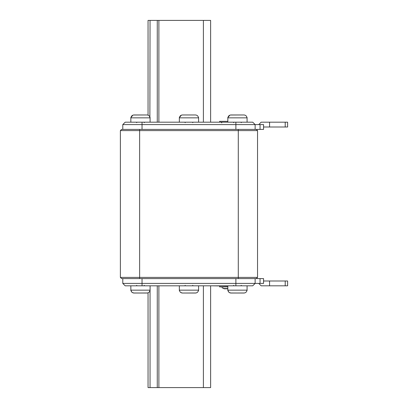 <?xml version="1.0" encoding="UTF-8"?>
<svg xmlns="http://www.w3.org/2000/svg" width="408" height="408" viewBox="0 0 408 408"><rect width="100%" height="100%" fill="white"/><g stroke="black" fill="none" stroke-linecap="round" stroke-linejoin="round"><path stroke-width="0.61" d="M238.287 129.407L238.287 130.606L257.54 130.606L256.336 129.407L121.584 129.407L120.38 130.606L139.633 130.606L139.633 277.394L257.54 277.394L256.336 278.593L238.287 278.593L238.287 130.606L139.633 130.606L139.633 129.407M139.633 278.593L139.633 277.394L120.38 277.394L121.584 278.593L238.287 278.593M257.54 130.606L257.54 277.394M120.38 277.394L120.38 130.606M142.04 278.593L142.04 285.814L125.195 285.814L122.788 283.407L263.558 283.407L263.558 278.593L256.336 278.593M142.04 285.814L252.725 285.814L255.133 283.407L255.133 278.593M122.788 283.407L122.788 278.593M263.558 281L269.571 281L269.571 285.814L261.151 285.814L258.743 283.407M269.571 285.814L287.62 285.814L287.62 281L269.571 281M148.053 292.832L148.053 387.6L210.62 387.6L210.62 285.814M256.336 129.407L263.558 129.407L263.558 124.593L255.133 124.593L255.133 129.407M235.885 129.407L235.885 122.186L252.725 122.186L255.133 124.593L122.788 124.593L125.195 122.186L142.04 122.186L142.04 129.407M235.885 122.186L142.04 122.186M122.788 129.407L122.788 124.593M258.743 124.593L261.151 122.186L269.571 122.186L269.571 127L263.558 127M285.212 127L285.212 122.186L287.62 122.186L287.62 127L269.571 127M285.212 122.186L269.571 122.186M157.269 122.186L157.269 20.4L210.62 20.4L210.62 122.186M157.269 20.4L148.053 20.4L148.053 115.168M211.818 285.814L227.827 286.054M227.827 288.793L224.308 288.793A0.362 0.362 0 0 1 224.186 288.772L221.983 287.716L224.267 288.548L227.827 288.553M219.642 286.054L219.642 286.895L227.827 286.895M227.827 121.344L219.642 121.344L219.642 122.186M132.284 292.516L133.982 293.031L146.956 293.031L133.421 292.985M132.253 292.495L131.891 292.199M131.881 292.189L131.06 290.634M229.27 292.516L230.964 293.031L243.943 293.031L230.408 292.985M229.24 292.495L228.873 292.199M228.868 292.189L228.041 290.634C228.393 292.103 229.367 292.908 230.964 293.031L244.499 292.98M130.881 290.629A2.887 2.887 0 0 1 130.841 290.144L130.841 285.814M130.841 290.144L150.093 290.144L150.093 285.814M150.093 290.144A2.887 2.887 0 0 1 150.052 290.629L150.047 387.6M149.746 291.123L149.879 290.629C149.527 292.108 148.553 292.908 146.956 293.031L133.982 293.031L147.518 292.98M148.114 292.806L148.639 292.526M149.124 292.118L149.491 291.644M133.982 293.031C132.386 292.908 131.407 292.103 131.055 290.629M179.377 290.629L179.377 290.629A2.887 2.887 0 0 1 179.336 290.144L179.336 285.814M179.336 290.144L198.584 290.144L198.584 285.814M198.584 290.144A2.887 2.887 0 0 1 198.543 290.629L198.543 290.629M180.775 292.516L182.473 293.031L196.008 292.98M196.605 292.806L197.13 292.526M197.62 292.118L197.987 291.644M198.242 291.123L198.37 290.629C198.018 292.108 197.044 292.908 195.447 293.031L182.473 293.031C180.877 292.908 179.903 292.103 179.551 290.629M179.999 291.74L180.377 292.189M227.868 290.629A2.887 2.887 0 0 1 227.827 290.144L227.827 285.814M227.827 290.144L247.08 290.144L247.08 285.814M247.08 290.144A2.887 2.887 0 0 1 247.039 290.629L247.039 290.629M245.101 292.806L245.626 292.526M246.111 292.118L246.478 291.644M246.733 291.123L246.865 290.629C246.514 292.108 245.54 292.908 243.943 293.031L230.964 293.031M246.733 116.877L246.865 117.371C246.514 115.892 245.54 115.092 243.943 114.969L244.499 115.02M245.101 115.194L245.626 115.474M246.111 115.882L246.478 116.357M247.08 122.186L247.08 117.856A2.887 2.887 0 0 0 247.039 117.371L246.865 117.371C246.514 115.898 245.54 115.092 243.943 114.969L230.408 115.015M247.08 117.856L227.827 117.856L227.827 122.186M229.852 115.178L228.041 117.371C228.393 115.892 229.367 115.092 230.964 114.969L243.943 114.969M227.827 117.856A2.887 2.887 0 0 1 227.868 117.371M150.093 122.186L150.093 117.856A2.887 2.887 0 0 0 150.052 117.371L149.879 117.371C149.527 115.892 148.553 115.092 146.956 114.969L147.518 115.02M150.047 20.4L149.879 117.371C149.527 115.898 148.553 115.092 146.956 114.969L133.421 115.015M198.584 122.186L198.584 117.856L179.336 117.856L179.336 122.186M181.361 115.178L179.551 117.371C179.903 115.892 180.877 115.092 182.473 114.969L181.917 115.015M179.336 117.856A2.887 2.887 0 0 1 179.377 117.371M198.584 117.856A2.887 2.887 0 0 0 198.543 117.371L198.543 117.371M195.447 114.969C197.044 115.092 198.018 115.898 198.37 117.371C198.018 115.892 197.044 115.092 195.447 114.969L182.473 114.969L195.447 114.969M150.093 117.856L130.841 117.856L130.841 122.186M132.865 115.178L131.055 117.371C131.412 115.892 132.386 115.092 133.982 114.969L146.956 114.969M130.841 117.856A2.887 2.887 0 0 1 130.881 117.371M260.049 283.407L260.049 278.593M235.885 285.814L235.885 278.593M285.212 285.814L285.212 281M203.398 387.6L203.398 285.814M158.88 285.814L158.88 387.6M157.269 387.6L157.269 285.814M260.049 124.593L260.049 129.407M158.88 20.4L158.88 122.186M203.398 122.186L203.398 20.4M221.804 122.91L221.085 122.186M144.197 285.335L144.677 285.814M136.736 285.335L136.257 285.814M192.688 285.335L193.173 285.814M185.232 285.335L184.748 285.814M241.184 285.335L241.664 285.814M233.723 285.335L233.243 285.814M241.184 122.665L241.664 122.186M233.723 122.665L233.243 122.186M192.688 122.665L193.173 122.186M185.232 122.665L184.748 122.186M144.197 122.665L144.677 122.186M136.736 122.665L136.257 122.186"/></g></svg>
